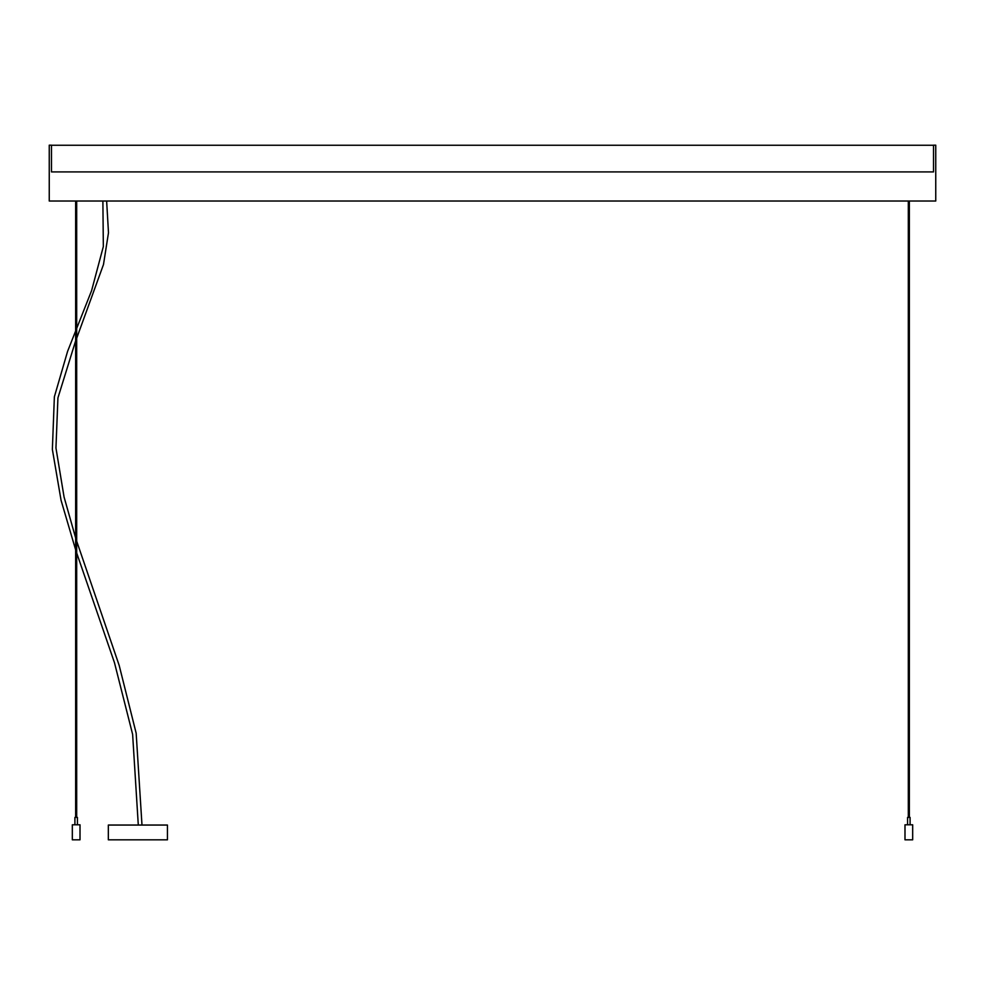 <?xml version="1.0" encoding="UTF-8"?>
<svg xmlns="http://www.w3.org/2000/svg" width="985" height="985" viewBox="0 0 985 985"><rect width="100%" height="100%" fill="white"/><g stroke="black" fill="none" stroke-linecap="round" stroke-linejoin="round"><path stroke-width="1.48" d="M912.676 824.79L912.676 839.823L904.993 839.823L904.993 824.79L912.676 824.79M909.352 201.026L909.352 817.402M908.318 201.026L908.318 817.402M907.579 824.79L907.579 817.402L910.091 817.402L910.091 824.79M80.007 824.79L72.324 824.79L72.324 839.823L80.007 839.823L80.007 824.79M75.648 201.026L75.648 817.402M76.682 201.026L76.682 817.402M77.421 824.79L77.421 817.402L74.909 817.402L74.909 824.79M51.466 171.919L933.534 171.919L933.534 145.177L935.75 145.177L935.75 201.026L49.25 201.026L49.25 145.177L51.466 145.177L51.466 171.919M51.466 145.251L933.534 145.251M167.438 839.823L108.338 839.823L108.338 825.048L167.438 825.048L167.438 839.823M106.639 201.026L108.485 232.755L103.487 264.522L76.682 338.224M75.648 340.81L57.93 397.891L55.948 447.953L64.074 497.043L75.648 537.933M76.682 541.147L119.197 665.466L136.164 733.222L141.988 825.048M102.883 201.026L103.339 246.533L91.58 290.686L76.682 328.424M75.648 330.948L67.596 351.337L54.372 396.795L52.365 449.431L61.082 500.38L75.648 549.839M76.682 552.942L114.469 662.683L132.618 734.317L138.294 825.048"/></g></svg>
